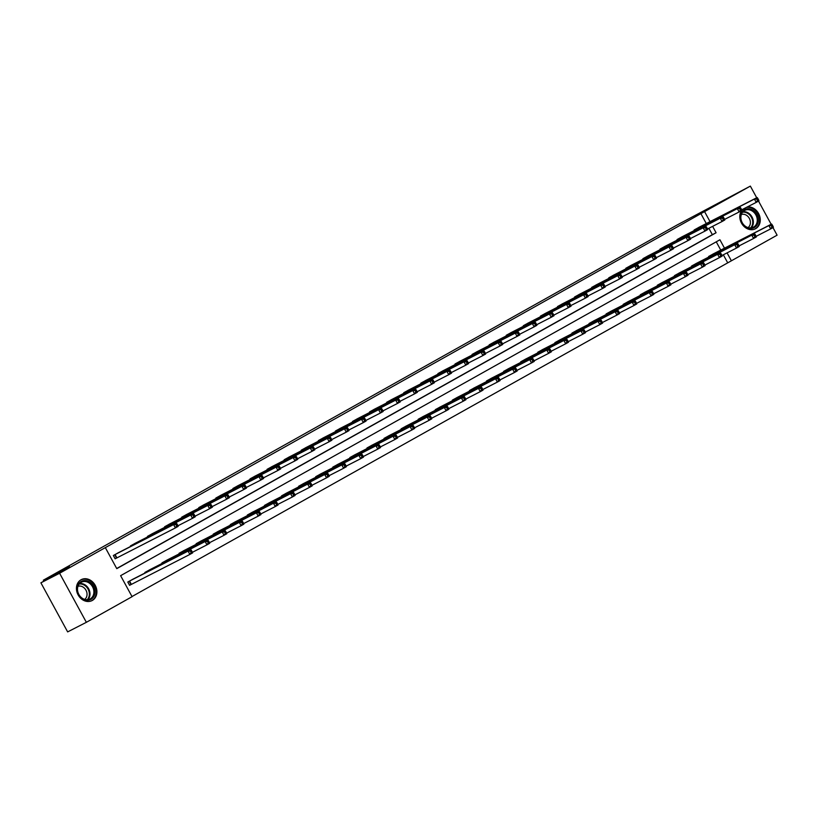 <?xml version="1.0" encoding="UTF-8"?>
<svg xmlns="http://www.w3.org/2000/svg" width="818" height="818" viewBox="0 0 818 818"><rect width="100%" height="100%" fill="white"/><g stroke="black" fill="none" stroke-linecap="round" stroke-linejoin="round"><path stroke-width="1.23" d="M81.033 579.768A11.779 9.785 -117.1 0 1 81.299 579.625A11.779 9.785 -117.1 0 1 95.297 585.484A11.779 9.785 -117.1 0 1 92.311 600.453A11.779 9.785 -117.1 0 1 92.035 600.596A11.779 9.785 -117.1 0 1 78.037 594.737A11.779 9.785 -117.1 0 1 81.033 579.768M747.151 207.015A11.779 9.785 -117.1 0 1 759.319 215.114A11.779 9.785 -117.1 0 1 755.679 228.651A11.779 9.785 -117.1 0 1 755.403 228.805A11.779 9.785 -117.1 0 1 742.652 224.889A11.779 9.785 -117.1 0 1 741.548 210.604M741.814 210.246A11.779 9.785 -117.1 0 1 742.56 209.367M772.979 227.608L777.1 235.175L731.384 260.799L727.069 252.885M131.995 596.547L731.384 260.799M724.492 248.171L719.922 239.776L120.614 575.678L132.076 596.69L86.36 622.314L59.602 573.254L105.328 547.631L116.78 568.643L716.087 232.752L712.611 226.361M59.602 573.254L40.9 582.825L67.649 631.895L86.36 622.314M40.9 582.825L69.53 566.782L43.344 580.187L676.823 225.144L750.351 186.105L756.701 197.762M758.521 201.095L771.159 224.285M43.344 580.187L43.875 581.158M135.921 542.917L130.42 545.933L130.686 546.424M170.093 523.765L164.582 526.782L164.858 527.273M204.255 504.614L198.754 507.63L199.019 508.131M238.416 485.473L232.915 488.489L233.181 488.98M272.588 466.321L267.077 469.338L267.353 469.829M306.75 447.17L301.249 450.186L301.515 450.687M340.912 428.029L335.411 431.045L335.677 431.536M375.084 408.877L369.572 411.894L369.848 412.384M409.245 389.726L403.744 392.742L404.01 393.233M443.407 370.574L437.906 373.591L438.172 374.092M477.579 351.433L472.068 354.45L472.344 354.94M511.741 332.282L506.24 335.298L506.506 335.789M545.903 313.13L540.401 316.147L540.667 316.648M580.064 293.989L574.563 297.006L574.839 297.496M614.236 274.838L608.735 277.854L609.001 278.345M648.398 255.686L642.897 258.703L643.163 259.194M682.56 236.545L677.059 239.562L677.324 240.052M116.708 568.51L712.355 234.664L708.869 228.283M706.292 223.559L700.893 213.651L105.328 547.631M699.646 226.964L694.145 229.981L694.41 230.471M665.484 246.116L659.983 249.132L660.249 249.623M631.312 265.267L625.811 268.284L626.077 268.774M597.15 284.408L591.649 287.425L591.915 287.926M562.989 303.56L557.487 306.576L557.753 307.067M528.827 322.711L523.316 325.728L523.592 326.218M494.655 341.852L489.154 344.869L489.42 345.37M460.493 361.004L454.992 364.02L455.258 364.511M426.331 380.155L420.82 383.172L421.096 383.662M392.159 399.307L386.658 402.323L386.924 402.814M357.998 418.448L352.497 421.464L352.762 421.955M323.836 437.599L318.325 440.616L318.601 441.106M289.664 456.751L284.163 459.767L284.429 460.258M255.502 475.892L250.001 478.908L250.267 479.409M221.341 495.043L215.829 498.06L216.105 498.551M187.169 514.195L181.668 517.211L181.933 517.702M153.007 533.336L147.506 536.363L147.772 536.853M118.845 552.487L113.344 555.504L115.144 558.817L116.371 558.132M700.893 213.651L750.351 186.105M710.034 221.647L704.635 211.729M727.642 262.711L723.327 254.797M720.76 250.083L716.261 241.831M130.829 584.655L129.602 585.34L127.802 582.027L133.303 579.011M145.154 572.948L144.878 572.457L150.389 569.43M162.23 563.367L161.964 562.876L167.465 559.86M179.316 553.796L179.05 553.305L184.551 550.289M196.402 544.226L196.126 543.725L201.627 540.708M213.478 534.645L213.212 534.154L218.713 531.138M230.564 525.074L230.298 524.583L235.799 521.567M247.639 515.504L247.373 515.003L252.874 511.986M264.725 505.923L264.459 505.432L269.96 502.416M281.811 496.352L281.545 495.861L287.046 492.845M298.887 486.782L298.621 486.281L304.122 483.264M315.973 477.201L315.707 476.71L321.208 473.694M333.059 467.63L332.783 467.139L338.294 464.123M350.135 458.049L349.869 457.559L355.37 454.542M367.221 448.479L366.955 447.988L372.456 444.972M384.307 438.908L384.031 438.417L389.542 435.401M401.382 429.327L401.117 428.836L406.618 425.82M418.468 419.757L418.202 419.266L423.704 416.25M435.554 410.186L435.278 409.685L440.79 406.669M452.63 400.605L452.364 400.114L457.865 397.098M469.716 391.035L469.45 390.544L474.951 387.527M486.802 381.464L486.526 380.963L492.037 377.947M503.878 371.883L503.612 371.392L509.113 368.376M520.964 362.313L520.698 361.822L526.199 358.805M538.05 352.742L537.774 352.241L543.285 349.225M555.125 343.161L554.86 342.67L560.361 339.654M572.211 333.591L571.946 333.1L577.447 330.083M589.297 324.02L589.021 323.519L594.533 320.503M606.373 314.439L606.107 313.948L611.608 310.932M623.459 304.869L623.193 304.378L628.694 301.361M640.545 295.288L640.269 294.797L645.78 291.781M657.621 285.717L657.355 285.226L662.856 282.21M674.707 276.147L674.441 275.656L679.942 272.629M691.793 266.566L691.517 266.075L697.028 263.059M708.869 256.995L708.603 256.504L714.104 253.488M712.355 234.664L716.087 232.752M758.572 199.817L757.846 198.488L756.752 199.101L757.468 200.43L758.572 199.817L758.961 200.85L756.221 202.383L754.411 199.06L695.372 229.296M756.752 199.101L754.411 199.06L757.151 197.527L698.388 227.598M757.468 200.43L756.221 202.383L741.65 209.837M757.846 198.488L757.151 197.527M773.03 226.33L772.304 225.011L771.21 225.625L771.936 226.944L773.03 226.33L773.419 227.363L770.679 228.897L768.869 225.584L771.609 224.05L712.856 254.122M756.118 236.351L770.679 228.897L771.936 226.944M709.83 255.819L768.869 225.584L771.21 225.625M771.609 224.05L772.304 225.011M741.486 209.388L740.76 208.058L739.666 208.672L740.392 210.001L741.486 209.388L741.875 210.42L739.135 211.954L737.335 208.641L678.286 238.866M739.666 208.672L737.335 208.641L740.065 207.107L681.312 237.179M740.392 210.001L739.135 211.954L724.574 219.408M740.76 208.058L740.065 207.107M724.4 218.958L723.685 217.639L722.58 218.253L723.306 219.572L724.4 218.958L724.789 219.991L722.059 221.525L720.249 218.212L661.2 248.447M722.58 218.253L720.249 218.212L722.989 216.678L664.226 246.75M723.306 219.572L722.059 221.525L707.488 228.989M723.685 217.639L722.989 216.678M755.944 235.911L755.218 234.582L754.124 235.195L754.85 236.525L755.944 235.911L756.333 236.944L753.593 238.478L751.793 235.155L754.523 233.621L695.77 263.693M739.032 245.932L753.593 238.478L754.85 236.525M692.744 265.39L751.793 235.155L754.124 235.195M754.523 233.621L755.218 234.582M738.859 245.482L738.143 244.153L737.049 244.766L737.764 246.095L738.859 245.482L739.257 246.515L736.517 248.048L734.707 244.735L737.447 243.202L678.684 273.273M721.946 255.502L736.517 248.048L737.764 246.095M675.658 274.96L734.707 244.735L737.049 244.766M737.447 243.202L738.143 244.153M753.398 210.553A10.194 8.466 -117.1 0 1 757.366 224.296A10.194 8.466 -117.1 0 1 745.474 226.678A10.194 8.466 -117.1 0 1 741.517 212.936A10.194 8.466 -117.1 0 1 753.398 210.553M745.392 226.279A9.438 7.843 62.9 0 0 753.368 227.21A9.438 7.843 62.9 0 0 757.253 219.776A9.438 7.843 62.9 0 0 752.734 211.341A9.438 7.843 62.9 0 0 744.758 210.41A9.438 7.843 62.9 0 0 740.873 217.844A9.438 7.843 62.9 0 0 745.392 226.279M741.343 214.49A7.434 6.176 -117.1 0 1 746.844 215.543A7.434 6.176 -117.1 0 1 748.051 227.598M754.257 229.285A11.708 9.724 62.9 0 0 754.769 229.04A11.708 9.724 62.9 0 0 759.595 219.817A11.708 9.724 62.9 0 0 753.991 209.357A11.708 9.724 62.9 0 0 746.333 207.445M90.031 582.355A10.194 8.466 -117.1 0 1 93.988 596.097A10.194 8.466 -117.1 0 1 82.107 598.479A10.194 8.466 -117.1 0 1 78.15 584.737A10.194 8.466 -117.1 0 1 90.031 582.355M82.025 598.07A9.438 7.843 62.9 0 0 90 599.011A9.438 7.843 62.9 0 0 93.886 591.578A9.438 7.843 62.9 0 0 89.367 583.142A9.438 7.843 62.9 0 0 81.391 582.201A9.438 7.843 62.9 0 0 77.505 589.645A9.438 7.843 62.9 0 0 82.025 598.07M77.976 586.291A7.434 6.176 -117.1 0 1 83.477 587.344A7.434 6.176 -117.1 0 1 84.683 599.4M90.88 601.087A11.708 9.724 62.9 0 0 91.401 600.841A11.708 9.724 62.9 0 0 96.227 591.619A11.708 9.724 62.9 0 0 90.614 581.158A11.708 9.724 62.9 0 0 80.737 580.003A11.708 9.724 62.9 0 0 80.236 580.279M707.325 228.539L706.599 227.21L705.505 227.823L706.22 229.152L707.325 228.539L707.713 229.572L704.973 231.105L703.163 227.793L644.124 258.018M705.505 227.823L703.163 227.793L705.903 226.249L647.15 256.32M706.22 229.152L704.973 231.105L690.412 238.559M706.599 227.21L705.903 226.249M721.783 255.052L721.057 253.733L719.963 254.347L720.689 255.666L721.783 255.052L722.171 256.085L719.431 257.619L717.621 254.306L720.361 252.772L661.609 282.844M704.871 265.083L719.431 257.619L720.689 255.666M658.582 284.541L717.621 254.306L719.963 254.347M720.361 252.772L721.057 253.733M690.239 238.11L689.513 236.78L688.419 237.394L689.145 238.723L690.239 238.11L690.627 239.142L687.887 240.676L686.087 237.363L627.038 267.588M688.419 237.394L686.087 237.363L688.817 235.829L630.065 265.901M689.145 238.723L687.887 240.676L673.326 248.13M689.513 236.78L688.817 235.829M704.697 264.633L703.971 263.304L702.877 263.917L703.603 265.247L704.697 264.633L705.085 265.666L702.345 267.2L700.545 263.887L703.275 262.343L644.523 292.415M687.785 274.654L702.345 267.2L703.603 265.247M641.496 294.112L700.545 263.887L702.877 263.917M703.275 262.343L703.971 263.304M673.153 247.68L672.437 246.361L671.333 246.975L672.059 248.294L673.153 247.68L673.541 248.713L670.811 250.247L669.001 246.934L609.952 277.169M671.333 246.975L669.001 246.934L671.742 245.4L612.979 275.472M672.059 248.294L670.811 250.247L656.24 257.711M672.437 246.361L671.742 245.4M687.611 274.204L686.895 272.875L685.801 273.488L686.517 274.817L687.611 274.204L688.01 275.237L685.269 276.77L683.459 273.457L686.2 271.924L627.437 301.995M670.699 284.224L685.269 276.77L686.517 274.817M624.41 303.683L683.459 273.457L685.801 273.488M686.2 271.924L686.895 272.875M656.077 257.261L655.351 255.932L654.257 256.545L654.983 257.874L656.077 257.261L656.465 258.294L653.725 259.827L651.915 256.515L592.876 286.74M654.257 256.545L651.915 256.515L654.656 254.981L595.903 285.042M654.983 257.874L653.725 259.827L639.165 267.281M655.351 255.932L654.656 254.981M670.535 283.774L669.809 282.455L668.715 283.069L669.441 284.388L670.535 283.774L670.924 284.807L668.183 286.341L666.373 283.028L669.114 281.494L610.361 311.566M653.623 293.805L668.183 286.341L669.441 284.388M607.334 313.263L666.373 283.028L668.715 283.069M669.114 281.494L669.809 282.455M638.991 266.832L638.265 265.502L637.171 266.126L637.897 267.445L638.991 266.832L639.379 267.864L636.639 269.398L634.84 266.085L575.79 296.32M637.171 266.126L634.84 266.085L637.57 264.551L578.817 294.623M637.897 267.445L636.639 269.398L622.079 276.852M638.265 265.502L637.57 264.551M653.449 293.355L652.723 292.026L651.629 292.639L652.355 293.969L653.449 293.355L653.838 294.388L651.108 295.922L649.298 292.609L652.028 291.075L593.275 321.137M636.537 303.376L651.108 295.922L652.355 293.969M590.248 322.834L649.298 292.609L651.629 292.639M652.028 291.075L652.723 292.026M621.905 276.412L621.189 275.083L620.085 275.697L620.811 277.026L621.905 276.412L622.304 277.435L619.563 278.979L617.754 275.656L558.704 305.891M620.085 275.697L617.754 275.656L620.494 274.122L561.731 304.194M620.811 277.026L619.563 278.979L604.993 286.433M621.189 275.083L620.494 274.122M636.363 302.926L635.647 301.597L634.553 302.21L635.269 303.539L636.363 302.926L636.762 303.959L634.022 305.492L632.212 302.179L634.952 300.646L576.189 330.717M619.451 312.946L634.022 305.492L635.269 303.539M573.162 332.415L632.212 302.179L634.553 302.21M634.952 300.646L635.647 301.597M604.829 285.983L604.103 284.654L603.009 285.267L603.735 286.597L604.829 285.983L605.218 287.016L602.477 288.549L600.668 285.237L541.628 315.462M603.009 285.267L600.668 285.237L603.408 283.703L544.655 313.764M603.735 286.597L602.477 288.549L587.917 296.004M604.103 284.654L603.408 283.703M619.287 312.507L618.561 311.177L617.467 311.791L618.193 313.12L619.287 312.507L619.676 313.529L616.936 315.073L615.126 311.75L617.866 310.216L559.113 340.288M602.375 322.527L616.936 315.073L618.193 313.12M556.087 341.985L615.126 311.75L617.467 311.791M617.866 310.216L618.561 311.177M587.743 295.554L587.017 294.235L585.923 294.848L586.649 296.167L587.743 295.554L588.132 296.586L585.391 298.12L583.592 294.807L524.543 325.043M585.923 294.848L583.592 294.807L586.322 293.273L527.569 323.345M586.649 296.167L585.391 298.12L570.831 305.574M587.017 294.235L586.322 293.273M602.201 322.077L601.475 320.748L600.381 321.362L601.107 322.691L602.201 322.077L602.59 323.11L599.86 324.644L598.05 321.331L600.79 319.797L542.027 349.859M585.289 332.098L599.86 324.644L601.107 322.691M539.001 351.556L598.05 321.331L600.381 321.362M600.79 319.797L601.475 320.748M570.657 305.134L569.941 303.805L568.847 304.419L569.563 305.748L570.657 305.134L571.056 306.167L568.316 307.701L566.506 304.378L507.457 334.613M568.847 304.419L566.506 304.378L569.246 302.844L510.483 332.916M569.563 305.748L568.316 307.701L553.745 315.155M569.941 303.805L569.246 302.844M585.115 331.648L584.4 330.329L583.306 330.942L584.021 332.261L585.115 331.648L585.514 332.681L582.774 334.214L580.964 330.901L583.704 329.368L524.941 359.439M568.203 341.668L582.774 334.214L584.021 332.261M521.925 361.137L580.964 330.901L583.306 330.942M583.704 329.368L584.4 330.329M553.582 314.705L552.856 313.376L551.761 313.989L552.487 315.319L553.582 314.705L553.97 315.738L551.23 317.272L549.42 313.959L490.381 344.184M551.761 313.989L549.42 313.959L552.16 312.425L493.407 342.486M552.487 315.319L551.23 317.272L536.669 324.726M552.856 313.376L552.16 312.425M568.04 341.229L567.314 339.899L566.22 340.513L566.946 341.842L568.04 341.229L568.428 342.261L565.688 343.795L563.878 340.472L566.618 338.938L507.866 369.01M551.127 351.249L565.688 343.795L566.946 341.842M504.839 370.707L563.878 340.472L566.22 340.513M566.618 338.938L567.314 339.899M536.496 324.276L535.77 322.957L534.675 323.57L535.401 324.889L536.496 324.276L536.884 325.308L534.144 326.842L532.344 323.529L473.295 353.765M534.675 323.57L532.344 323.529L535.074 321.995L476.321 352.067M535.401 324.889L534.144 326.842L519.583 334.296M535.77 322.957L535.074 321.995M550.954 350.799L550.228 349.47L549.134 350.084L549.86 351.413L550.954 350.799L551.342 351.832L548.612 353.366L546.802 350.053L549.543 348.519L490.78 378.581M534.042 360.82L548.612 353.366L549.86 351.413M487.753 380.278L546.802 350.053L549.134 350.084M549.543 348.519L550.228 349.47M519.41 333.856L518.694 332.527L517.6 333.141L518.315 334.47L519.41 333.856L519.808 334.889L517.068 336.423L515.258 333.1L456.209 363.335M517.6 333.141L515.258 333.1L517.999 331.566L459.235 361.638M518.315 334.47L517.068 336.423L502.497 343.877M518.694 332.527L517.999 331.566M533.868 360.37L533.152 359.051L532.058 359.664L532.774 360.983L533.868 360.37L534.266 361.403L531.526 362.936L529.716 359.623L532.457 358.09L473.694 388.161M516.956 370.39L531.526 362.936L532.774 360.983M470.677 389.859L529.716 359.623L532.058 359.664M532.457 358.09L533.152 359.051M502.334 343.427L501.608 342.098L500.514 342.711L501.24 344.041L502.334 343.427L502.722 344.46L499.982 345.994L498.172 342.681L439.133 372.906M500.514 342.711L498.172 342.681L500.913 341.147L442.201 371.198M501.24 344.041L499.982 345.994L485.422 353.448M501.608 342.098L500.913 341.147M516.792 369.951L516.066 368.621L514.972 369.235L515.698 370.564L516.792 369.951L517.18 370.983L514.44 372.517L512.641 369.194L515.371 367.66L456.618 397.732M499.88 379.971L514.44 372.517L515.698 370.564M453.591 399.429L512.641 369.194L514.972 369.235M515.371 367.66L516.066 368.621M485.248 352.998L484.522 351.679L483.428 352.292L484.154 353.611L485.248 352.998L485.636 354.03L482.906 355.564L481.096 352.251L422.047 382.487M483.428 352.292L481.096 352.251L483.827 350.717L425.074 380.789M484.154 353.611L482.906 355.564L468.336 363.028M484.522 351.679L483.827 350.717M499.706 379.521L498.98 378.192L497.886 378.806L498.612 380.135L499.706 379.521L500.095 380.554L497.364 382.088L495.555 378.775L498.295 377.241L439.532 407.313M482.794 389.542L497.364 382.088L498.612 380.135M436.505 409L495.555 378.775L497.886 378.806M498.295 377.241L498.98 378.192M468.162 362.579L467.446 361.249L466.352 361.863L467.068 363.192L468.162 362.579L468.561 363.611L465.82 365.145L464.01 361.832L404.961 392.057M466.352 361.863L464.01 361.832L466.751 360.288L407.988 390.36M467.068 363.192L465.82 365.145L451.25 372.599M467.446 361.249L466.751 360.288M482.62 389.092L481.904 387.773L480.81 388.386L481.526 389.705L482.62 389.092L483.019 390.125L480.278 391.658L478.469 388.346L481.209 386.812L422.446 416.883M465.708 399.123L480.278 391.658L481.526 389.705M419.429 418.581L478.469 388.346L480.81 388.386M481.209 386.812L481.904 387.773M451.086 372.149L450.36 370.82L449.266 371.433L449.992 372.763L451.086 372.149L451.475 373.182L448.734 374.716L446.925 371.403L387.885 401.628M449.266 371.433L446.925 371.403L449.665 369.869L390.912 399.941M449.992 372.763L448.734 374.716L434.174 382.17M450.36 370.82L449.665 369.869M465.544 398.673L464.818 397.344L463.724 397.957L464.45 399.286L465.544 398.673L465.933 399.705L463.192 401.239L461.393 397.916L464.123 396.382L405.37 426.454M448.632 408.693L463.192 401.239L464.45 399.286M402.344 428.151L461.393 397.916L463.724 397.957M464.123 396.382L464.818 397.344M434 381.72L433.274 380.401L432.18 381.014L432.906 382.333L434 381.72L434.389 382.752L431.659 384.286L429.849 380.973L370.799 411.209M432.18 381.014L429.849 380.973L432.589 379.44L373.826 409.511M432.906 382.333L431.659 384.286L417.088 391.75M433.274 380.401L432.589 379.44M448.458 408.243L447.732 406.914L446.638 407.528L447.364 408.857L448.458 408.243L448.847 409.276L446.117 410.81L444.307 407.497L447.047 405.963L388.284 436.035M431.546 418.264L446.117 410.81L447.364 408.857M385.258 437.722L444.307 407.497L446.638 407.528M447.047 405.963L447.732 406.914M416.914 391.301L416.198 389.971L415.104 390.585L415.82 391.914L416.914 391.301L417.313 392.333L414.573 393.867L412.763 390.554L353.724 420.779M415.104 390.585L412.763 390.554L415.503 389.02L356.74 419.082M415.82 391.914L414.573 393.867L400.002 401.321M416.198 389.971L415.503 389.02M431.383 417.814L430.657 416.495L429.562 417.108L430.278 418.427L431.383 417.814L431.771 418.847L429.031 420.38L427.221 417.068L429.961 415.534L371.198 445.606M414.46 427.845L429.031 420.38L430.278 418.427M368.182 447.303L427.221 417.068L429.562 417.108M429.961 415.534L430.657 416.495M399.838 400.871L399.112 399.542L398.018 400.155L398.744 401.485L399.838 400.871L400.227 401.904L397.487 403.438L395.677 400.125L336.638 430.35M398.018 400.155L395.677 400.125L398.417 398.591L339.664 428.663M398.744 401.485L397.487 403.438L382.926 410.892M399.112 399.542L398.417 398.591M414.297 427.395L413.571 426.066L412.476 426.679L413.202 428.008L414.297 427.395L414.685 428.428L411.945 429.961L410.145 426.648L412.875 425.115L354.122 455.176M397.384 437.415L411.945 429.961L413.202 428.008M351.096 456.873L410.145 426.648L412.476 426.679M412.875 425.115L413.571 426.066M382.752 410.442L382.026 409.123L380.932 409.736L381.658 411.065L382.752 410.442L383.141 411.474L380.411 413.008L378.601 409.695L319.552 439.931M380.932 409.736L378.601 409.695L381.341 408.162L322.578 438.233M381.658 411.065L380.411 413.008L365.84 420.472M382.026 409.123L381.341 408.162M397.211 436.965L396.485 435.636L395.391 436.25L396.116 437.579L397.211 436.965L397.599 437.998L394.869 439.532L393.059 436.219L395.8 434.685L337.036 464.757M380.298 446.986L394.869 439.532L396.116 437.579M334.01 466.444L393.059 436.219L395.391 436.25M395.8 434.685L396.485 435.636M365.666 420.023L364.951 418.693L363.857 419.307L364.572 420.636L365.666 420.023L366.065 421.055L363.325 422.589L361.515 419.276L302.476 449.501M363.857 419.307L361.515 419.276L364.255 417.742L305.492 447.804M364.572 420.636L363.325 422.589L348.754 430.043M364.951 418.693L364.255 417.742M380.135 446.536L379.409 445.217L378.315 445.83L379.031 447.149L380.135 446.536L380.523 447.569L377.783 449.102L375.973 445.79L378.714 444.256L319.95 474.328M363.212 456.567L377.783 449.102L379.031 447.149M316.934 476.025L375.973 445.79L378.315 445.83M378.714 444.256L379.409 445.217M348.591 429.593L347.865 428.274L346.771 428.888L347.497 430.207L348.591 429.593L348.979 430.626L346.239 432.16L344.439 428.847L285.39 459.082M346.771 428.888L344.439 428.847L347.169 427.313L288.417 457.385M347.497 430.207L346.239 432.16L331.679 439.614M347.865 428.274L347.169 427.313M363.049 456.117L362.323 454.788L361.229 455.401L361.955 456.73L363.049 456.117L363.437 457.15L360.697 458.683L358.897 455.37L361.628 453.837L302.875 483.898M346.137 466.137L360.697 458.683L361.955 456.73M299.848 485.595L358.897 455.37L361.229 455.401M361.628 453.837L362.323 454.788M331.505 439.174L330.779 437.845L329.685 438.458L330.411 439.787L331.505 439.174L331.893 440.196L329.163 441.74L327.353 438.417L268.304 468.653M329.685 438.458L327.353 438.417L330.094 436.884L271.331 466.955M330.411 439.787L329.163 441.74L314.593 449.194M330.779 437.845L330.094 436.884M345.963 465.687L345.247 464.368L344.143 464.982L344.869 466.301L345.963 465.687L346.351 466.72L343.621 468.254L341.812 464.941L344.552 463.407L285.789 493.479M329.051 475.708L343.621 468.254L344.869 466.301M282.762 495.176L341.812 464.941L344.143 464.982M344.552 463.407L345.247 464.368M314.419 448.745L313.703 447.415L312.609 448.029L313.325 449.358L314.419 448.745L314.818 449.777L312.077 451.311L310.267 447.998L251.228 478.223M312.609 448.029L310.267 447.998L313.008 446.464L254.245 476.526M313.325 449.358L312.077 451.311L297.507 458.765M313.703 447.415L313.008 446.464M328.887 475.268L328.161 473.939L327.067 474.552L327.783 475.882L328.887 475.268L329.276 476.291L326.535 477.835L324.726 474.512L327.466 472.978L268.713 503.05M311.975 485.289L326.535 477.835L327.783 475.882M265.686 504.747L324.726 474.512L327.067 474.552M327.466 472.978L328.161 473.939M297.343 458.315L296.617 456.996L295.523 457.61L296.249 458.929L297.343 458.315L297.732 459.348L294.991 460.882L293.192 457.569L234.142 487.804M295.523 457.61L293.192 457.569L295.922 456.035L237.169 486.107M296.249 458.929L294.991 460.882L280.431 468.336M296.617 456.996L295.922 456.035M311.801 484.839L311.075 483.51L309.981 484.123L310.707 485.452L311.801 484.839L312.19 485.872L309.449 487.405L307.65 484.092L310.38 482.559L251.627 512.62M294.889 494.859L309.449 487.405L310.707 485.452M248.6 514.317L307.65 484.092L309.981 484.123M310.38 482.559L311.075 483.51M280.257 467.896L279.531 466.567L278.437 467.18L279.163 468.509L280.257 467.896L280.646 468.929L277.916 470.462L276.106 467.139L217.056 497.375M278.437 467.18L276.106 467.139L278.846 465.606L220.083 495.677M279.163 468.509L277.916 470.462L263.345 477.916M279.531 466.567L278.846 465.606M294.715 494.409L293.999 493.09L292.895 493.704L293.621 495.023L294.715 494.409L295.104 495.442L292.374 496.976L290.564 493.663L293.304 492.129L234.541 522.201M277.803 504.43L292.374 496.976L293.621 495.023M231.514 523.898L290.564 493.663L292.895 493.704M293.304 492.129L293.999 493.09M263.181 477.467L262.455 476.137L261.361 476.751L262.077 478.08L263.181 477.467L263.57 478.499L260.83 480.033L259.02 476.72L199.981 506.945M261.361 476.751L259.02 476.72L261.76 475.186L202.997 505.248M262.077 478.08L260.83 480.033L246.259 487.487M262.455 476.137L261.76 475.186M277.639 503.99L276.913 502.661L275.819 503.274L276.545 504.604L277.639 503.99L278.028 505.023L275.288 506.557L273.478 503.234L276.218 501.7L217.465 531.772M260.727 514.011L275.288 506.557L276.545 504.604M214.439 533.469L273.478 503.234L275.819 503.274M276.218 501.7L276.913 502.661M246.095 487.037L245.369 485.718L244.275 486.332L245.001 487.651L246.095 487.037L246.484 488.07L243.744 489.604L241.944 486.291L182.895 516.526M244.275 486.332L241.944 486.291L244.674 484.757L185.962 514.808M245.001 487.651L243.744 489.604L229.183 497.068M245.369 485.718L244.674 484.757M260.553 513.561L259.827 512.232L258.733 512.845L259.459 514.174L260.553 513.561L260.942 514.594L258.202 516.127L256.402 512.814L259.132 511.281L200.379 541.342M243.641 523.581L258.202 516.127L259.459 514.174M197.353 543.04L256.402 512.814L258.733 512.845M259.132 511.281L259.827 512.232M229.009 496.618L228.283 495.289L227.189 495.902L227.915 497.232L229.009 496.618L229.398 497.651L226.668 499.184L224.858 495.861L165.809 526.097M227.189 495.902L224.858 495.861L227.598 494.328L168.835 524.399M227.915 497.232L226.668 499.184L212.097 506.639M228.283 495.289L227.598 494.328M243.467 523.131L242.752 521.812L241.647 522.426L242.373 523.745L243.467 523.131L243.866 524.164L241.126 525.698L239.316 522.385L242.056 520.851L183.293 550.923M226.555 533.152L241.126 525.698L242.373 523.745M180.267 552.62L239.316 522.385L241.647 522.426M242.056 520.851L242.752 521.812M211.934 506.189L211.208 504.859L210.114 505.473L210.829 506.802L211.934 506.189L212.322 507.221L209.582 508.755L207.772 505.442L148.733 535.667M210.114 505.473L207.772 505.442L210.512 503.908L151.749 533.98M210.829 506.802L209.582 508.755L195.011 516.209M211.208 504.859L210.512 503.908M226.392 532.712L225.666 531.383L224.572 531.997L225.298 533.326L226.392 532.712L226.78 533.745L224.04 535.279L222.23 531.956L224.97 530.422L166.218 560.494M209.48 542.733L224.04 535.279L225.298 533.326M163.191 562.191L222.23 531.956L224.572 531.997M224.97 530.422L225.666 531.383M194.848 515.759L194.122 514.44L193.028 515.054L193.754 516.373L194.848 515.759L195.236 516.792L192.496 518.326L190.696 515.013L131.647 545.248M193.028 515.054L190.696 515.013L193.426 513.479L134.673 543.551M193.754 516.373L192.496 518.326L177.935 525.79M194.122 514.44L193.426 513.479M209.306 542.283L208.58 540.954L207.486 541.567L208.212 542.896L209.306 542.283L209.694 543.316L206.954 544.849L205.154 541.536L207.884 540.003L149.132 570.074M192.394 552.303L206.954 544.849L208.212 542.896M146.105 571.762L205.154 541.536L207.486 541.567M207.884 540.003L208.58 540.954M177.762 525.34L177.046 524.011L175.942 524.624L176.668 525.954L177.762 525.34L178.15 526.373L175.42 527.907L173.61 524.594L114.561 554.819M175.942 524.624L173.61 524.594L176.351 523.05L117.587 553.121M176.668 525.954L175.42 527.907L115.133 558.796M177.046 524.011L176.351 523.05M192.22 551.853L191.504 550.534L190.41 551.148L191.126 552.467L192.22 551.853L192.619 552.886L189.878 554.42L188.068 551.107L190.809 549.573L132.046 579.645M129.592 585.31L189.878 554.42L191.126 552.467M129.019 581.342L188.068 551.107L190.41 551.148M190.809 549.573L191.504 550.534M695.903 229.02L696.2 229.561M695.545 229.204L695.842 229.746M710.3 256.269L710.004 255.727M710.658 256.085L710.361 255.533M678.817 238.59L679.114 239.132M678.459 238.774L678.756 239.316M661.731 248.161L662.028 248.713M661.373 248.355L661.67 248.897M693.214 265.84L692.918 265.298M693.572 265.656L693.275 265.114M676.128 275.41L675.832 274.868M676.496 275.226L676.2 274.684M742.989 211.739A9.438 7.843 -117.1 0 1 748.838 213.345A9.438 7.843 -117.1 0 1 751.251 227.874M750.576 227.936A9.131 7.587 62.9 0 0 748.347 213.774A9.131 7.587 62.9 0 0 742.55 212.251M79.612 583.541A9.438 7.843 -117.1 0 1 85.461 585.136A9.438 7.843 -117.1 0 1 87.874 599.676M87.209 599.737A9.131 7.587 62.9 0 0 84.97 585.576A9.131 7.587 62.9 0 0 79.182 584.042M644.656 257.742L644.952 258.284M644.298 257.926L644.594 258.468M659.052 284.991L658.756 284.449M659.41 284.807L659.114 284.255M627.57 267.312L627.866 267.854M627.212 267.496L627.508 268.038M641.966 294.562L641.67 294.02M642.324 294.378L642.028 293.836M610.484 276.883L610.79 277.435M610.126 277.077L610.422 277.619M624.88 304.132L624.584 303.59M625.249 303.948L624.952 303.406M593.408 286.464L593.704 287.006M593.05 286.648L593.347 287.19M607.805 313.713L607.508 313.171M608.163 313.529L607.866 312.977M576.322 296.034L576.618 296.576M575.964 296.218L576.261 296.76M590.719 323.284L590.422 322.742M591.077 323.1L590.78 322.558M559.236 305.615L559.543 306.157M558.878 305.799L559.175 306.341M573.633 332.854L573.346 332.312M574.001 332.67L573.704 332.128M542.16 315.186L542.457 315.728M541.802 315.37L542.099 315.912M556.557 342.435L556.26 341.893M556.915 342.251L556.618 341.699M525.074 324.756L525.371 325.308M524.716 324.95L525.013 325.492M539.471 352.006L539.174 351.464M539.829 351.822L539.532 351.28M507.998 334.337L508.295 334.879M507.63 334.521L507.927 335.063M522.385 361.587L522.099 361.045M522.753 361.403L522.457 360.85M490.912 343.908L491.209 344.45M490.555 344.092L490.851 344.634M505.309 371.157L505.013 370.615M505.667 370.973L505.371 370.431M473.826 353.478L474.123 354.03M473.469 353.673L473.765 354.214M488.223 380.728L487.927 380.186M488.581 380.544L488.285 380.002M456.751 363.059L457.047 363.601M456.383 363.243L456.679 363.785M471.137 390.309L470.851 389.767M471.505 390.125L471.209 389.572M439.665 372.63L439.961 373.172M439.307 372.814L439.603 373.356M454.062 399.879L453.765 399.337M454.419 399.695L454.123 399.153M422.579 382.2L422.875 382.752M422.221 382.395L422.517 382.936M436.976 409.45L436.679 408.908M437.333 409.266L437.037 408.724M405.503 391.781L405.8 392.323M405.145 391.965L405.431 392.507M419.9 419.031L419.603 418.489M420.258 418.847L419.961 418.295M388.417 401.352L388.714 401.894M388.059 401.536L388.356 402.078M402.814 428.601L402.517 428.059M403.172 428.417L402.875 427.875M371.331 410.922L371.628 411.474M370.973 411.117L371.27 411.659M385.728 438.172L385.431 437.63M386.086 437.988L385.789 437.446M354.255 420.503L354.552 421.045M353.897 420.687L354.184 421.229M368.652 447.753L368.356 447.211M369.01 447.569L368.714 447.017M337.169 430.074L337.466 430.616M336.811 430.258L337.108 430.8M351.566 457.323L351.27 456.781M351.924 457.139L351.628 456.597M320.083 439.644L320.38 440.196M319.726 439.839L320.022 440.381M334.48 466.894L334.184 466.352M334.838 466.71L334.542 466.168M303.008 449.225L303.304 449.767M302.65 449.409L302.936 449.951M317.404 476.475L317.108 475.933M317.762 476.291L317.466 475.739M285.922 458.796L286.218 459.338M285.564 458.99L285.86 459.532M300.318 486.045L300.022 485.503M300.676 485.861L300.38 485.319M268.836 468.377L269.132 468.918M268.478 468.561L268.774 469.103M283.233 495.626L282.936 495.074M283.601 495.432L283.294 494.89M251.76 477.947L252.056 478.489M251.402 478.131L251.699 478.673M266.157 505.197L265.86 504.655M266.515 505.013L266.218 504.471M234.674 487.518L234.971 488.07M234.316 487.712L234.613 488.254M249.071 514.767L248.774 514.225M249.429 514.583L249.132 514.041M217.588 497.099L217.885 497.641M217.23 497.283L217.527 497.825M231.985 524.348L231.688 523.806M232.353 524.164L232.046 523.612M200.512 506.669L200.809 507.211M200.154 506.853L200.451 507.395M214.909 533.919L214.613 533.377M215.267 533.735L214.97 533.193M183.426 516.24L183.723 516.792M183.068 516.434L183.365 516.976M197.823 543.489L197.527 542.947M198.181 543.305L197.884 542.763M166.34 525.821L166.637 526.363M165.982 526.005L166.279 526.547M180.737 553.07L180.441 552.528M181.105 552.886L180.809 552.334M149.265 535.391L149.561 535.933M148.907 535.575L149.203 536.117M163.661 562.641L163.365 562.099M164.019 562.457L163.723 561.915M132.179 544.962L132.475 545.514M131.821 545.156L132.117 545.698M146.575 572.211L146.279 571.67M146.933 572.027L146.637 571.485M115.093 554.543L116.902 557.856M114.735 554.727L116.545 558.04M131.003 584.563L129.193 581.25M131.361 584.379L129.561 581.056"/></g></svg>
